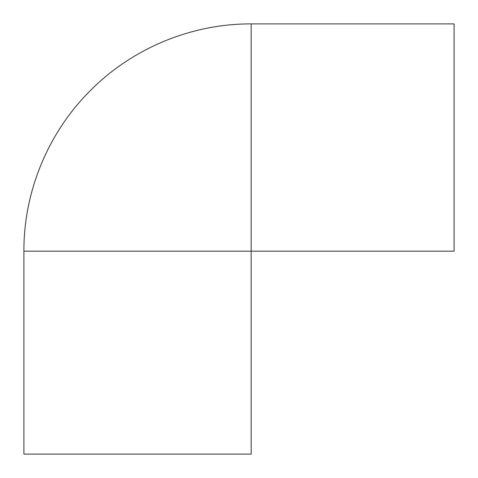 <?xml version="1.0" encoding="UTF-8"?>
<svg xmlns="http://www.w3.org/2000/svg" width="478" height="478" viewBox="0 0 478 478"><rect width="100%" height="100%" fill="white"/><g stroke="black" fill="none" stroke-linecap="round" stroke-linejoin="round"><path stroke-width="0.72" d="M23.9 251.177C23.667 192.192 47.663 133.607 89.213 91.734C131.253 48.672 190.991 23.649 251.177 23.9L454.1 23.9L454.1 251.177L137.539 251.177L251.177 251.177L251.177 137.539L251.177 454.1L23.9 454.1L23.9 251.177L137.539 251.177M251.177 23.9L251.177 137.539"/></g></svg>

